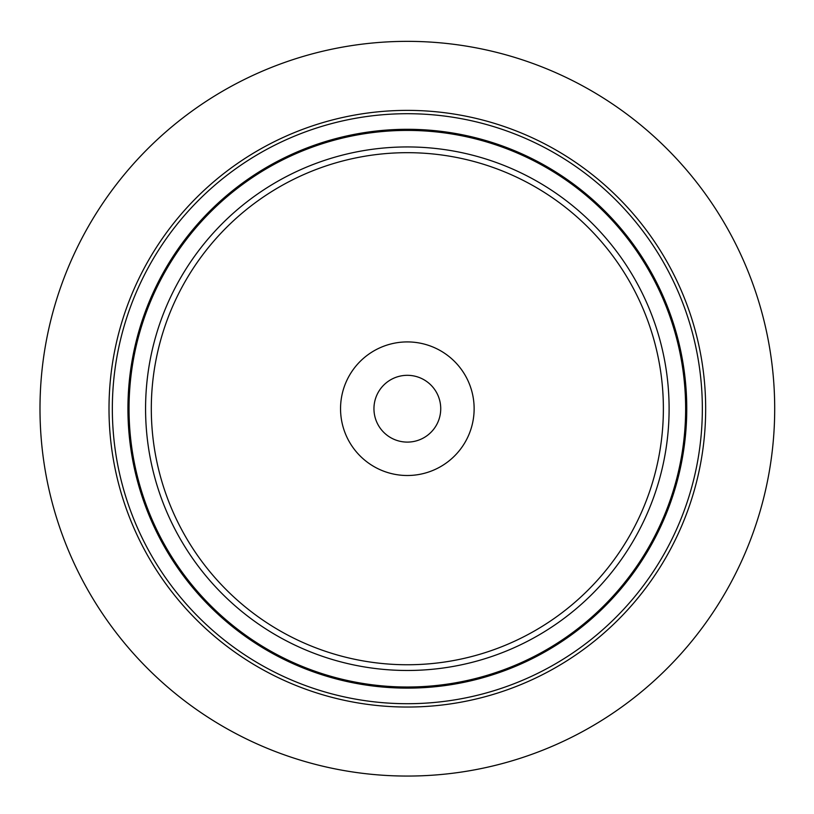 <?xml version="1.0" encoding="UTF-8"?>
<svg xmlns="http://www.w3.org/2000/svg" width="814" height="814" viewBox="0 0 814 814"><rect width="100%" height="100%" fill="white"/><g stroke="black" fill="none" stroke-linecap="round" stroke-linejoin="round"><path stroke-width="1.22" d="M385.877 434.289A33.394 33.394 0 0 1 413.146 375.824A33.394 33.394 0 0 1 437.606 422.822A33.394 33.394 0 0 1 385.877 434.289M701.22 382.997A294.994 294.994 0 0 0 238.136 167.063A294.994 294.994 0 0 0 282.672 676.068A294.994 294.994 0 0 0 701.22 382.997M773.3 376.689A367.358 367.358 0 0 0 196.632 107.794A367.358 367.358 0 0 0 252.096 741.646A367.358 367.358 0 0 0 773.3 376.689M662.403 386.396A256.034 256.034 0 0 0 260.49 198.982A256.034 256.034 0 0 0 299.135 640.76A256.034 256.034 0 0 0 662.403 386.396M684.584 384.452A278.296 278.296 0 0 0 247.721 180.739A278.296 278.296 0 0 0 289.723 660.937A278.296 278.296 0 0 0 684.584 384.452M110.144 434.717A298.341 298.341 0 0 1 533.424 138.329A298.341 298.341 0 0 1 578.459 653.093A298.341 298.341 0 0 1 110.144 434.717M668.111 385.897A261.762 261.762 0 0 0 257.204 194.281A261.762 261.762 0 0 0 296.713 645.95A261.762 261.762 0 0 0 668.111 385.897M685.693 384.361A279.416 279.416 0 0 0 247.08 179.833A279.416 279.416 0 0 0 289.255 661.945A279.416 279.416 0 0 0 685.693 384.361M340.801 414.529A66.789 66.789 0 0 1 435.571 348.178A66.789 66.789 0 0 1 445.655 463.42A66.789 66.789 0 0 1 340.801 414.529"/></g></svg>
